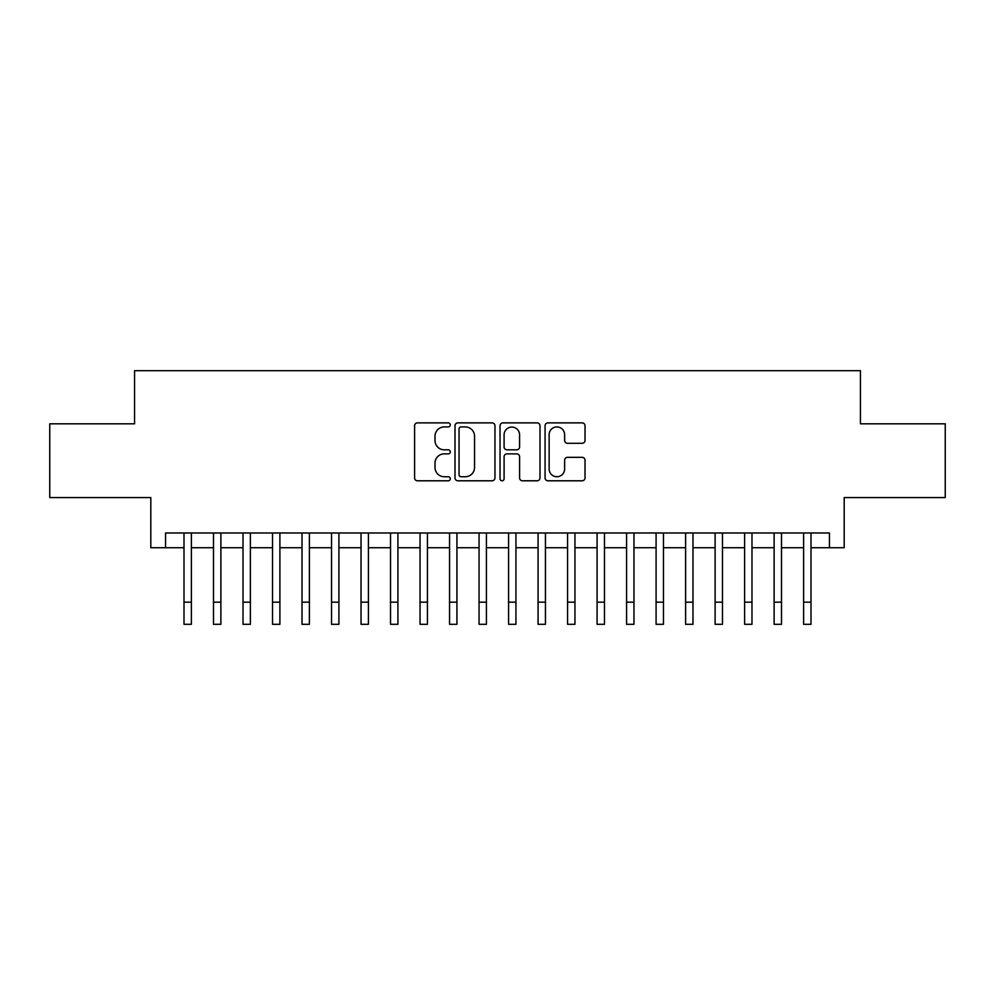 <?xml version="1.0" encoding="UTF-8"?>
<svg xmlns="http://www.w3.org/2000/svg" width="995" height="995" viewBox="0 0 995 995"><rect width="100%" height="100%" fill="white"/><g stroke="black" fill="none" stroke-linecap="round" stroke-linejoin="round"><path stroke-width="1.49" d="M450.287 424.902A2.027 2.027 0 0 0 448.26 422.875L417.49 422.875A2.898 2.898 0 0 0 414.592 425.773L414.592 477.911A2.898 2.898 0 0 0 417.49 480.796L448.26 480.796A2.027 2.027 0 0 0 450.287 478.769A2.027 2.027 0 0 0 448.26 476.742L444.28 476.742A9.266 9.266 0 0 1 435.014 467.476L435.014 463.135A9.266 9.266 0 0 1 444.28 453.869L448.26 453.869A2.027 2.027 0 0 0 450.287 451.842A2.027 2.027 0 0 0 448.26 449.815L444.28 449.815A9.266 9.266 0 0 1 435.014 440.549L435.014 436.196A9.266 9.266 0 0 1 444.28 426.93L448.26 426.93A2.027 2.027 0 0 0 450.287 424.902M582.137 443.297A2.898 2.898 0 0 0 585.035 440.399L585.035 425.773A2.898 2.898 0 0 0 582.137 422.875L547.971 422.875A2.898 2.898 0 0 0 545.073 425.773L545.073 477.911A2.898 2.898 0 0 0 547.971 480.796L582.137 480.796A2.898 2.898 0 0 0 585.035 477.911L585.035 460.237A2.898 2.898 0 0 0 582.137 457.339L567.511 457.339A2.898 2.898 0 0 0 564.625 460.237L564.625 469.006A7.749 7.749 0 0 1 556.877 476.742A7.749 7.749 0 0 1 549.128 469.006L549.128 434.678A7.749 7.749 0 0 1 556.877 426.93A7.749 7.749 0 0 1 564.625 434.678L564.625 440.399A2.898 2.898 0 0 0 567.511 443.297L582.137 443.297M165.556 547.735L165.556 532.984L829.444 532.984L829.444 547.735L844.195 547.735L844.195 497.575L945.25 497.575L945.25 423.808L860.426 423.808L860.426 370.7L134.574 370.7L134.574 423.808L49.75 423.808L49.75 497.575L150.805 497.575L150.805 547.735L184 547.735M494.963 425.773A2.898 2.898 0 0 0 492.065 422.875L457.899 422.875A2.898 2.898 0 0 0 455.001 425.773L455.001 477.911A2.898 2.898 0 0 0 457.899 480.796L492.065 480.796A2.898 2.898 0 0 0 494.963 477.911L494.963 425.773M502.935 422.875L537.101 422.875A2.898 2.898 0 0 1 539.999 425.773L539.999 477.911A2.898 2.898 0 0 1 537.101 480.796L522.474 480.796A2.898 2.898 0 0 1 519.589 477.911L519.589 456.767A2.898 2.898 0 0 0 516.691 453.869L506.99 453.869A2.898 2.898 0 0 0 504.092 456.767L504.092 478.769A2.027 2.027 0 0 1 502.065 480.796A2.027 2.027 0 0 1 500.037 478.769L500.037 425.773A2.898 2.898 0 0 1 502.935 422.875M191.376 547.735L213.502 547.735M220.878 547.735L243.016 547.735M250.392 547.735L272.518 547.735M279.893 547.735L302.02 547.735M309.395 547.735L331.534 547.735M338.909 547.735L361.036 547.735M368.411 547.735L390.537 547.735M397.913 547.735L420.052 547.735M427.427 547.735L449.553 547.735M456.929 547.735L479.055 547.735M486.431 547.735L508.569 547.735M515.945 547.735L538.071 547.735M545.447 547.735L567.573 547.735M574.948 547.735L597.087 547.735M604.462 547.735L626.589 547.735M633.964 547.735L656.091 547.735M663.466 547.735L685.605 547.735M692.98 547.735L715.106 547.735M722.482 547.735L744.608 547.735M751.984 547.735L774.122 547.735M781.498 547.735L803.624 547.735M811 547.735L829.444 547.735M461.083 426.93A2.027 2.027 0 0 0 459.056 428.957L459.056 474.714A2.027 2.027 0 0 0 461.083 476.742L465.274 476.742A9.266 9.266 0 0 0 474.553 467.476L474.553 436.196A9.266 9.266 0 0 0 465.274 426.93L461.083 426.93M519.589 434.827A7.749 7.749 0 0 0 511.84 427.079A7.749 7.749 0 0 0 504.092 434.827L504.092 446.917A2.898 2.898 0 0 0 506.99 449.815L516.691 449.815A2.898 2.898 0 0 0 519.589 446.917L519.589 434.827M184 602.174L191.376 602.174L191.376 624.3L184 624.3L184 532.984M191.376 602.174L191.376 532.984M213.502 602.174L220.878 602.174L220.878 624.3L213.502 624.3L213.502 532.984M220.878 602.174L220.878 532.984M243.016 602.174L250.392 602.174L250.392 624.3L243.016 624.3L243.016 532.984M250.392 602.174L250.392 532.984M272.518 602.174L279.893 602.174L279.893 624.3L272.518 624.3L272.518 532.984M279.893 602.174L279.893 532.984M302.02 602.174L309.395 602.174L309.395 624.3L302.02 624.3L302.02 532.984M309.395 602.174L309.395 532.984M331.534 602.174L338.909 602.174L338.909 624.3L331.534 624.3L331.534 532.984M338.909 602.174L338.909 532.984M361.036 602.174L368.411 602.174L368.411 624.3L361.036 624.3L361.036 532.984M368.411 602.174L368.411 532.984M390.537 602.174L397.913 602.174L397.913 624.3L390.537 624.3L390.537 532.984M397.913 602.174L397.913 532.984M420.052 602.174L427.427 602.174L427.427 624.3L420.052 624.3L420.052 532.984M427.427 602.174L427.427 532.984M449.553 602.174L456.929 602.174L456.929 624.3L449.553 624.3L449.553 532.984M456.929 602.174L456.929 532.984M479.055 602.174L486.431 602.174L486.431 624.3L479.055 624.3L479.055 532.984M486.431 602.174L486.431 532.984M508.569 602.174L515.945 602.174L515.945 624.3L508.569 624.3L508.569 532.984M515.945 602.174L515.945 532.984M538.071 602.174L545.447 602.174L545.447 624.3L538.071 624.3L538.071 532.984M545.447 602.174L545.447 532.984M567.573 602.174L574.948 602.174L574.948 624.3L567.573 624.3L567.573 532.984M574.948 602.174L574.948 532.984M597.087 602.174L604.462 602.174L604.462 624.3L597.087 624.3L597.087 532.984M604.462 602.174L604.462 532.984M626.589 602.174L633.964 602.174L633.964 624.3L626.589 624.3L626.589 532.984M633.964 602.174L633.964 532.984M656.091 602.174L663.466 602.174L663.466 624.3L656.091 624.3L656.091 532.984M663.466 602.174L663.466 532.984M685.605 602.174L692.98 602.174L692.98 624.3L685.605 624.3L685.605 532.984M692.98 602.174L692.98 532.984M715.106 602.174L722.482 602.174L722.482 624.3L715.106 624.3L715.106 532.984M722.482 602.174L722.482 532.984M744.608 602.174L751.984 602.174L751.984 624.3L744.608 624.3L744.608 532.984M751.984 602.174L751.984 532.984M774.122 602.174L781.498 602.174L781.498 624.3L774.122 624.3L774.122 532.984M781.498 602.174L781.498 532.984M803.624 602.174L811 602.174L811 624.3L803.624 624.3L803.624 532.984M811 602.174L811 532.984"/></g></svg>
